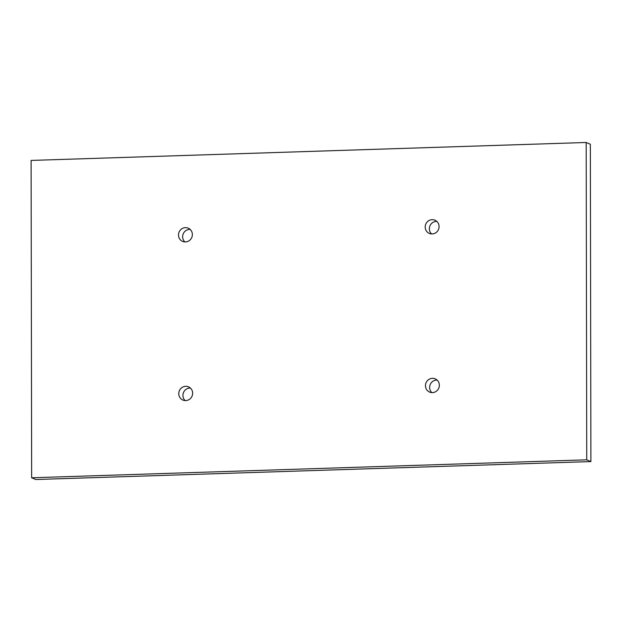 <?xml version="1.0" encoding="UTF-8"?>
<svg xmlns="http://www.w3.org/2000/svg" width="622" height="622" viewBox="0 0 622 622"><rect width="100%" height="100%" fill="white"/><g stroke="black" fill="none" stroke-linecap="round" stroke-linejoin="round"><path stroke-width="0.93" d="M35.812 479.515L31.652 477.774L31.1 160.429L586.188 142.485L590.348 144.226L590.9 461.571L35.812 479.515M590.9 461.571L586.74 459.821L31.652 477.774M586.74 459.821L586.188 142.485M190.13 229.394A7.184 6.896 -67.3 0 0 184.882 241.919M178.491 235.007A7.184 6.896 -67.3 0 0 182.65 241.414A7.184 6.896 -67.3 0 0 192.369 234.556A7.184 6.896 -67.3 0 0 188.209 228.157A7.184 6.896 -67.3 0 0 178.491 235.007M436.838 221.416A7.184 6.896 -67.3 0 0 431.59 233.942M425.199 227.03A7.184 6.896 -67.3 0 0 429.359 233.437A7.184 6.896 -67.3 0 0 439.07 226.579A7.184 6.896 -67.3 0 0 434.91 220.18A7.184 6.896 -67.3 0 0 425.199 227.03M190.41 388.058A7.184 6.896 -67.3 0 0 185.162 400.584M178.771 393.679A7.184 6.896 -67.3 0 0 182.93 400.078A7.184 6.896 -67.3 0 0 192.641 393.228A7.184 6.896 -67.3 0 0 188.482 386.822A7.184 6.896 -67.3 0 0 178.771 393.679M437.118 380.081A7.184 6.896 -67.3 0 0 431.87 392.606M425.471 385.702A7.184 6.896 -67.3 0 0 429.631 392.101A7.184 6.896 -67.3 0 0 439.35 385.251A7.184 6.896 -67.3 0 0 435.19 378.845A7.184 6.896 -67.3 0 0 425.471 385.702"/></g></svg>
